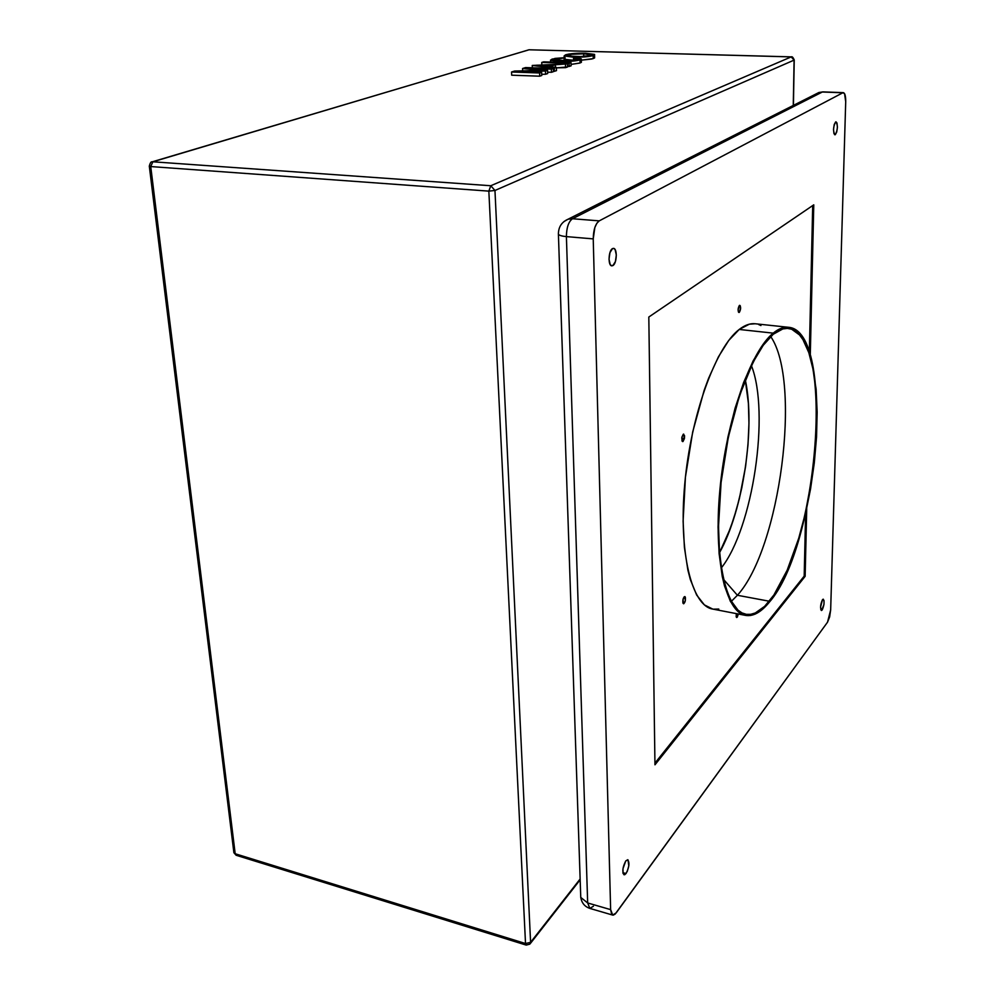 <?xml version="1.0" encoding="UTF-8"?>
<svg xmlns="http://www.w3.org/2000/svg" width="995" height="995" viewBox="0 0 995 995"><rect width="100%" height="100%" fill="white"/><g stroke="black" fill="none" stroke-linecap="round" stroke-linejoin="round"><path stroke-width="1.49" d="M745.267 379.667C755.653 427.216 743.315 510.211 719.522 552.698L727.022 536.952L733.725 518.656L739.397 498.52L745.603 466.356L748.016 444.578L748.961 423.335L748.402 403.311L745.267 379.667C755.653 427.216 743.315 510.211 719.522 552.698L730.492 528.071L736.71 508.768L741.785 487.973L745.603 466.356L748.016 444.578M528.992 49.775L791.187 56.902L490.796 185.742L152.869 161.787L528.992 49.775L791.187 56.902L794.097 60.11L793.264 105.445L794.234 59.911L791.187 56.902L490.796 185.742L494.963 190.468L794.097 60.11L494.963 190.468L488.844 191.127L525.522 943.534L235.193 853.747L150.743 166.563L488.844 191.127L525.522 943.534L530.596 942.34L494.963 190.468L490.796 185.742L488.844 191.127L494.963 190.468L530.596 942.34L529.85 944.131L526.206 945.088L525.522 943.534L526.206 945.088L529.85 944.131L530.596 942.34L525.522 943.534L235.193 853.747L236.138 855.265L233.887 852.703L235.193 853.747L150.743 166.563L488.844 191.127L490.796 185.742L152.869 161.787L528.992 49.775M565.172 59.426L573.605 60.235L573.493 57.188L588.057 56.578L594.637 54.625L585.52 53.208L568.618 54.103L564.128 55.931L573.493 57.188L573.58 60.235L565.172 59.426M594.55 54.849L594.624 57.449L593.256 58.605L593.169 55.571L593.256 58.605L581.341 60.173L591.789 59.016L594.55 57.984L594.164 57.163M511.691 75.197L539.713 76.192L541.753 75.508L541.641 72.299L539.601 72.971L539.713 76.192L541.753 75.508L541.641 72.299L539.601 72.971L511.554 72.001L514.689 71.018L542.263 70.558L522.574 68.518L525.609 67.56L553.344 68.468L551.354 69.128L527.81 68.344L547.561 70.359L545.459 71.055L517.922 71.491L541.641 72.299L517.922 71.491L545.459 71.055L545.571 74.252L547.673 73.555L547.561 70.359L547.673 73.555L545.571 74.252L545.459 71.055L547.561 70.359L527.81 68.344L551.354 69.128L551.454 72.299L553.444 71.652L553.344 68.468L553.444 71.652L551.454 72.299L551.354 69.128L553.344 68.468L525.609 67.56L522.574 68.518L522.661 70.881L522.574 68.518L542.263 70.558L514.689 71.018L511.554 72.001L511.691 75.197L511.554 72.001L539.601 72.971L539.713 76.192L511.691 75.197M541.715 74.314L545.571 74.252L541.715 74.314M547.623 72.175L551.454 72.299L547.623 72.175M556.404 67.859L567.585 66.976L567.486 63.842L555.372 64.762L549.427 66.677L556.392 67.473L554.302 68.157L532.25 65.459L567.486 63.842L555.372 64.762L549.427 66.677L556.392 67.473L554.302 68.157L554.402 71.329L556.503 70.633L556.392 67.473L556.503 70.633L554.402 71.329L554.302 68.157L532.25 65.459L567.486 63.842L567.585 66.976L565.546 67.648L565.446 64.513L565.546 67.648L556.404 67.859M553.431 71.205L554.402 71.329L553.431 71.205M567.56 66.379L571.118 65.807L571.03 62.685L569.115 63.319L569.215 66.441L571.118 65.807L571.03 62.685L569.115 63.319L541.74 62.461L543.693 61.852L571.03 62.685L543.693 61.852L541.74 62.461L541.815 64.551L541.74 62.461L569.115 63.319L569.215 66.441L567.56 66.379M581.316 59.215L581.391 61.926L580.073 62.971L579.986 59.887L580.073 62.971L571.08 64.401L579.737 63.083L581.366 62.337L580.819 61.603M564.849 60.919L565.11 57.648L554.078 59.949L561.441 60.857C567.672 61.105 572.734 60.77 576.652 59.849L577.535 59.165L573.555 58.431L573.617 60.459L573.555 58.431L576.316 57.859L581.304 58.842L579.986 59.887C575.135 61.193 568.319 61.727 559.551 61.479L550.583 60.26L552.113 59.066L565.11 57.648L564.849 60.919M580.135 878.995L530.596 942.34L580.135 878.995M791.522 56.926L791.336 56.864C792.095 56.354 793.065 57.374 794.234 59.911M529.377 49.787L791.336 56.864M151.837 161.949L152.869 161.787L150.743 166.563L152.869 161.787L151.837 161.949M237.631 854.767L236.138 855.265L526.206 945.088M149.287 166.041L150.743 166.563L149.287 166.041M546.827 66.379L551.603 64.849L536.541 65.21L546.827 66.379L551.603 64.849L543.021 65.048L543.046 65.956L543.021 65.048L536.541 65.21L546.827 66.379M555.459 67.361L555.372 64.762L555.459 67.361M532.337 67.784L532.25 65.459L532.337 67.784M555.16 60.359L555.123 59.19L555.16 60.359M564.128 60.906L564.053 58.282L564.128 60.906M559.576 62.337L559.551 61.479L559.576 62.337M573.555 58.431L577.884 58.008L581.279 59.252L571.229 61.292L557.623 61.404L550.496 60.11L555.023 58.406L565.11 57.648L555.795 59.003L554.265 60.086L570.968 60.732L577.423 59.513L573.555 58.431M590.047 55.484L580.495 56.603L568.394 56.006L567.958 55.185L571.851 54.24L584.65 53.817L591.042 54.936L590.047 55.484L590.993 54.713L583.679 53.792L583.754 56.441L583.679 53.792C577.473 53.606 572.498 53.966 568.742 54.874L567.735 55.67L575.396 56.591C581.565 56.752 586.453 56.379 590.047 55.484M593.169 55.571C588.518 56.802 581.951 57.349 573.493 57.188L564.128 55.931L565.658 54.787C570.483 53.543 577.1 53.021 585.52 53.208L594.55 54.414L593.169 55.571M568.779 56.093L568.742 54.874L568.779 56.093M769.297 601.229C761.225 611.104 753.426 615.457 745.889 614.263C726.089 611.328 713.813 558.431 720.368 489.329C726.76 420.288 750.802 352.168 773.202 334.283L782.829 328.935L787.381 328.387L791.709 329.245L799.532 334.954L802.977 339.693L808.811 352.616L813.102 369.555L815.788 389.829L816.708 424.815L815.278 450.063L812.293 475.946L805.117 514.228L798.724 538.27L787.169 570.197L773.923 594.96L764.62 606.365L755.292 612.97L750.727 614.325L746.287 614.325L742.021 612.932L737.979 610.134L730.728 600.308L727.619 593.318L722.644 575.421L719.534 552.847L718.514 526.504L721.076 482.463L728.328 437.203L739.484 395.575L753.29 361.844L763.215 345.327L773.202 334.283C778.525 329.905 783.55 327.964 788.301 328.449C835.501 331.522 818.475 545.708 769.297 601.229L737.394 595.271L769.297 601.229M731.313 601.39L737.394 595.271L731.313 601.39M788.388 327.28L755.068 323.748C750.068 323.238 744.782 325.141 739.21 329.457L773.214 333.138C778.575 328.736 783.637 326.795 788.401 327.28C835.999 330.402 818.848 546.193 769.284 602.236L773.948 595.918L782.99 580.184L791.398 560.894L798.923 538.768L805.365 514.539L810.539 488.993L814.296 462.911L816.534 437.054L817.156 412.228L816.124 389.207L811.46 359.767L806.348 344.618L799.756 333.86L791.871 328.089L787.505 327.218L782.916 327.753L778.14 329.718L773.214 333.138L763.153 344.258L753.128 360.899L743.626 382.503L735.081 408.211L727.954 436.904L722.569 467.24L719.223 497.749L718.054 526.977L719.099 553.556L722.233 576.304L724.522 585.955L730.392 601.378L737.705 611.278L741.785 614.089L746.088 615.482L750.553 615.482L755.168 614.102L764.57 607.423L769.284 602.236C761.138 612.223 753.252 616.614 745.641 615.407C725.691 612.447 713.315 559.128 719.932 489.428C726.387 419.79 750.64 351.123 773.214 333.138L739.21 329.457L749.334 324.183L755.193 323.761M684.423 438.521L682.62 441.606L681.886 437.178L683.329 434.181L684.56 435.723L684.423 438.521L682.993 441.531L682.01 441.021L681.886 437.178L683.689 434.106L684.423 438.521L681.749 438.148L684.423 438.521M685.344 597.211C685.692 600.532 685.07 602.709 683.49 603.754L683.018 599.363L684.983 596.639L685.269 600.943L683.801 603.716L682.943 603.107C682.595 599.786 683.217 597.597 684.796 596.552L685.344 597.211L684.05 596.963L685.344 597.211M737.245 617.211L736.25 617.012L737.245 617.211L736.163 616.676L736.312 613.616L736.673 617.522L738.352 614.002L737.245 617.211M626.042 873.56L624.064 874.792C622.037 871.757 622.596 867.13 625.768 860.924L622.969 868.672L623.081 873.523L624.848 874.68L627.223 871.496L628.815 865.849L628.007 859.867L625.768 860.924L627.721 859.73C629.76 862.727 629.201 867.341 626.042 873.56L622.895 872.69L626.042 873.56M822.193 609.96L821.372 610.482C820.067 607.957 820.427 604.375 822.479 599.711L820.539 607.236L821.522 610.482L823.935 604.587L824.047 600.681L823.151 599.189L822.479 599.711L823.288 599.189C824.606 601.701 824.233 605.283 822.193 609.96L820.775 609.686L822.193 609.96M835.29 134.686L834.929 134.785C832.902 131.104 833.151 126.825 835.651 121.925L834.208 124.586L833.511 129.45L833.959 133.628L835.29 134.686L836.72 132.012L837.417 127.186L836.969 123.007L835.999 121.825C838.014 125.494 837.778 129.785 835.29 134.686L834.569 134.648L835.29 134.686M612.87 265.59L611.838 265.852C607.808 265.976 608.405 250.491 612.497 248.613L609.96 252.593L609.015 259.247L610.221 264.633L611.452 265.764L612.87 265.59L615.395 261.598L616.328 255.018L615.134 249.633L613.915 248.476L612.497 248.613L613.492 248.377C617.522 248.277 616.95 263.625 612.87 265.59L610.855 265.404L612.87 265.59M739.335 312.343L738.949 312.48C737.718 310.602 737.867 308.263 739.385 305.465L740.268 305.788L740.628 307.94L739.335 312.343L738.439 312.02L738.079 309.868L739.758 305.328C740.989 307.194 740.852 309.532 739.335 312.343L738.601 312.268L739.335 312.343M723.477 579.314L737.394 595.271L723.477 579.314M654.934 763.14L804.184 576.155L805.627 513.395L804.184 576.155L805.142 576.329L806.721 508.544L805.142 576.329L804.184 576.155L654.934 763.14M809.333 352.379L812.704 205.567L809.333 352.379M718.776 609.052L713.191 609.164M712.731 609.077L704.373 604.898L696.637 594.998L690.368 579.65L687.881 570.06L684.411 547.461L683.105 521.119L685.431 477.127L692.694 431.954L704.124 390.438L708.639 378.175L718.415 356.844L728.763 340.414L739.21 329.457C715.716 347.155 690.916 414.99 684.759 483.918C678.416 552.921 691.811 605.918 712.731 609.077L745.553 615.395M758.712 324.569L760.939 325.539M721.313 567.934C752.954 528.146 770.093 412.875 751.412 365.613C770.093 412.875 752.954 528.146 721.313 567.934M770.715 336.534C801.933 381.844 780.105 548.543 737.394 595.271C780.105 548.543 801.933 381.844 770.715 336.534M610.631 909.629L587.672 902.962L566.404 236.611L593.231 238.887L610.631 909.629L593.231 238.887L594.848 227.532L596.838 223.266L599.251 220.865L572.486 218.738L822.33 92.013L842.84 92.771L599.251 220.865L842.84 92.771L844.556 93.629L845.713 101.701L830.663 609.873L845.713 101.701C845.75 96.154 844.966 93.132 843.362 92.647L822.877 91.888L818.885 92.51L822.33 92.013L572.486 218.738C568.555 221.636 566.528 227.594 566.404 236.611L593.231 238.887C593.406 229.795 595.408 223.788 599.251 220.865L572.486 218.738L568.033 219.236L572.486 218.738C568.555 221.636 566.528 227.594 566.404 236.611C562.051 236.201 559.389 235.442 558.419 234.322C559.389 235.442 562.051 236.201 566.404 236.611L587.672 902.962L589.848 908.41L587.672 902.962L580.757 897.415L587.672 902.962L610.631 909.629L611.676 914.256L613.218 915.151L615.159 914.094L827.517 622.211L616.191 912.875L612.721 915.089L610.631 909.629M748.961 423.335L748.402 403.311L746.3 385.177M830.663 609.873L829.631 616.95L827.517 622.211L830.663 609.873M810.278 355.414L813.773 204.833L648.815 317.032L654.959 764.807L805.142 576.329L654.959 764.807L648.815 317.032L813.773 204.833L810.278 355.414M816.348 93.791L818.885 92.51L816.348 93.791M563.941 221.574L568.033 219.236L563.941 221.574M593.406 906.246L589.848 908.41L612.721 915.089M558.382 233.153L558.419 234.322C558.369 227.121 561.566 222.096 568.033 219.236L818.885 92.51L822.877 91.888L843.362 92.647M580.67 894.841L580.757 897.415C581.702 902.975 584.737 906.644 589.848 908.41M794.234 60.023L793.413 105.383M530.41 943.434L580.16 879.767M236.138 855.265L233.887 852.703L149.312 166.215C150.121 162.906 151.078 161.451 152.21 161.837L529.178 49.75M550.645 62.063L550.583 60.26M564.177 57.673L564.128 55.931M558.419 234.322L580.757 897.415"/></g></svg>
